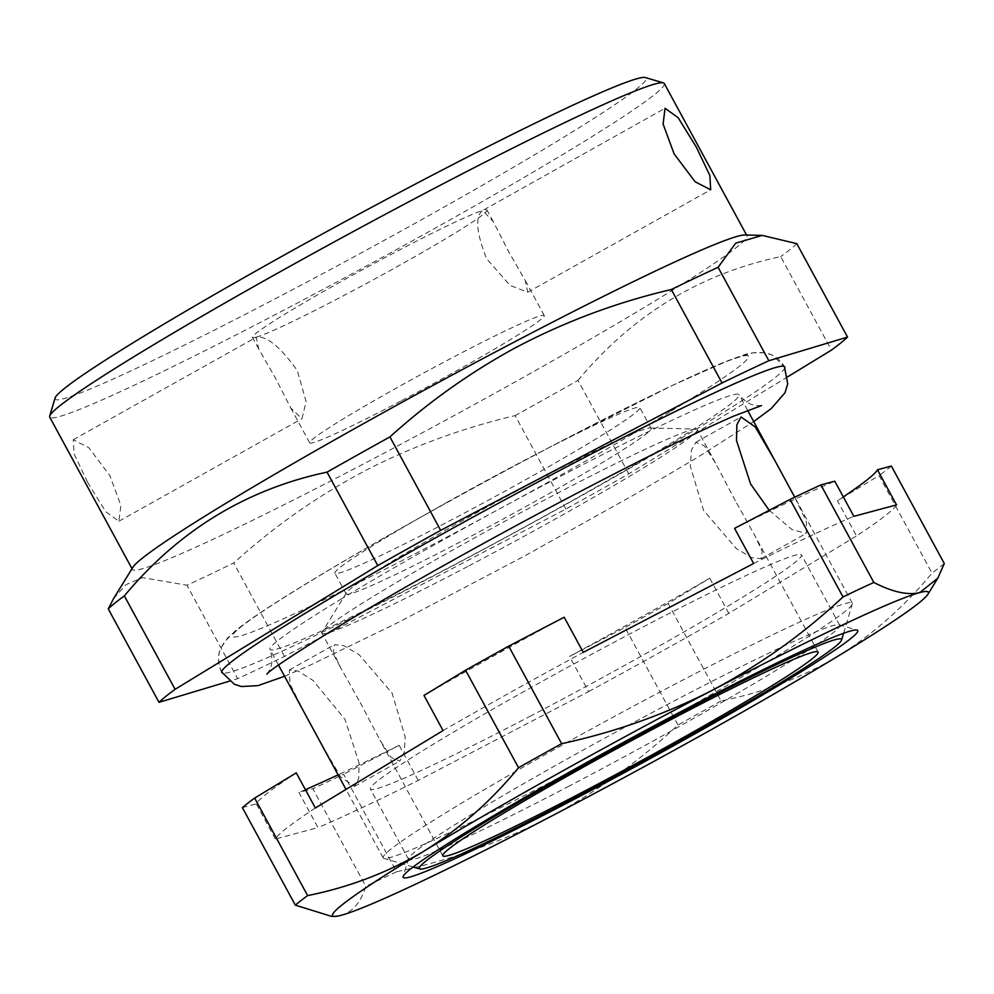 <?xml version="1.0" encoding="UTF-8"?>
<svg xmlns="http://www.w3.org/2000/svg" width="994" height="994" viewBox="0 0 994 994"><rect width="100%" height="100%" fill="white"/><g stroke="black" fill="none" stroke-linecap="round" stroke-linejoin="round"><path stroke-width="0.75" stroke-dasharray="4.97 3.73" d="M360.238 702.609L380.056 740.257L391.089 757.465L399.725 761.106L404.198 753.141L405.217 737.138L392.046 693.054L359.12 654.698L343.8 645.702L334.506 644.659L333.4 651.989L340.221 666.899L360.238 702.609M321.447 744.183L340.78 777.072L354.547 786.403L358.697 778.662L359.082 762.97L344.993 719.407L313.048 680.455L298.349 671.099L289.329 669.968L289.975 684.034L304.835 713.605M565.263 774.401A266.901 13.966 -28.5 0 1 383.846 858.356A266.901 13.966 -28.5 0 1 383.175 857.884A266.901 13.966 -28.5 0 1 603.482 722.377A266.901 13.966 -28.5 0 1 670.204 686.655A266.901 13.966 -28.5 0 1 852.305 603.172A266.901 13.966 -28.5 0 1 852.33 603.992A266.901 13.966 -28.5 0 1 565.263 774.401M340.433 599.481C396.159 565.586 480.587 518.296 557.013 478.176A266.901 13.966 -28.5 0 1 739.064 394.63A266.901 13.966 -28.5 0 1 739.101 394.693A266.901 13.966 -28.5 0 1 668.651 444.616C612.925 478.512 528.497 525.801 452.071 565.921A266.901 13.966 -28.5 0 1 269.983 649.405A266.901 13.966 -28.5 0 1 269.946 649.343A266.901 13.966 -28.5 0 1 340.433 599.481M467.652 566.518A213.524 11.17 -28.5 0 1 321.981 633.302A213.524 11.17 -28.5 0 1 322.267 631.998A213.524 11.17 -28.5 0 1 551.608 496.317A213.524 11.17 -28.5 0 1 696.024 429.06A213.524 11.17 -28.5 0 1 697.279 429.532A213.524 11.17 -28.5 0 1 467.652 566.518M769.219 510.295L791.87 529.516L806.246 533.405L806.482 521.701L794.728 497.199M735.336 500.777L715.518 463.117L704.497 445.933L695.85 442.28L691.377 450.257L690.358 466.31L703.528 510.332L736.392 548.638L751.725 557.671L761.069 558.715L762.174 551.397L755.353 536.487L735.336 500.777M532.722 482.612A173.49 9.083 151.5 0 0 346.384 592.846A173.49 9.083 151.5 0 0 346.148 593.915A173.49 9.083 151.5 0 0 464.509 539.655A173.49 9.083 151.5 0 0 651.082 428.352A173.49 9.083 151.5 0 0 650.064 427.967A173.49 9.083 151.5 0 0 532.722 482.612M671.037 411.131A293.528 15.357 151.5 0 0 738.952 357.157A293.528 15.357 151.5 0 0 548.253 448.033A293.528 15.357 151.5 0 0 310.078 581.44A293.528 15.357 151.5 0 0 242.151 635.414A293.528 15.357 151.5 0 0 432.85 544.538A293.528 15.357 151.5 0 0 671.037 411.131M446.033 502.852A173.49 9.083 -28.5 0 1 521.477 461.912A173.49 9.083 -28.5 0 1 639.838 407.652A173.49 9.083 -28.5 0 1 528.721 478.002A173.49 9.083 -28.5 0 1 453.276 518.943A173.49 9.083 -28.5 0 1 334.903 573.215A173.49 9.083 -28.5 0 1 446.033 502.852M784.862 367.382A320.292 16.761 -28.5 0 1 440.305 572.358A320.292 16.761 -28.5 0 1 222.159 672.901M787.77 376.763L628.767 473.827A396.357 20.75 -28.5 0 1 565.859 509.052L284.483 656.45A396.357 20.75 -28.5 0 1 237.69 678.666L229.353 681.176M284.483 656.45L233.739 562.989A396.357 20.75 -28.5 0 1 186.959 585.217L237.69 678.666M565.859 509.052L515.128 415.604C465.068 427.395 417.294 444.629 371.793 467.292C321.696 493.061 275.673 524.969 233.739 562.989M628.767 473.827L578.023 380.367A396.357 20.75 -28.5 0 1 515.128 415.604M578.023 380.367C632.457 314.974 700.012 273.735 780.7 256.638L831.444 350.099M796.803 243.642A396.357 20.75 -28.5 0 1 780.7 256.638M113.515 598.711L126.027 584.621L142.564 577.638L186.959 585.217M132.885 567.276A349.652 18.302 151.5 0 0 132.401 569.425A349.652 18.302 151.5 0 0 370.948 460.06A349.652 18.302 151.5 0 0 746.954 235.752A349.652 18.302 151.5 0 0 744.891 234.982M664.29 83.496A349.652 18.302 -28.5 0 1 288.285 307.805A349.652 18.302 -28.5 0 1 49.737 417.169M87.621 482.338L105.849 511.823L118.932 521.229L120.883 505.461L109.874 475.641L88.851 447.722L73.283 439.721L74.103 453.935L87.621 482.338M55.068 398.06A336.307 17.606 151.5 0 0 284.545 293.901A336.307 17.606 151.5 0 0 645.354 77.557M73.283 439.721L256.241 337.239L258.726 348.981L275.065 377.347L290.683 407.863L301.903 418.747L306.152 401.713L297.33 370.65C280.706 347.304 267.187 336.096 256.8 337.016A133.457 6.983 -28.5 0 1 252.451 337.438A133.457 6.983 -28.5 0 1 395.96 251.817A133.457 6.983 -28.5 0 1 482.662 210.504L665.048 108.271M256.241 337.239L256.8 337.016A133.457 6.983 -28.5 0 0 343.502 295.69A133.457 6.983 -28.5 0 0 487.01 210.082A133.457 6.983 -28.5 0 0 482.662 210.504C474.896 216.245 476.225 232.36 486.65 258.838L510.084 285.402L527.727 292.261L525.254 280.507L508.916 252.153L493.285 221.625L482.662 210.504M400.731 401.104A133.457 6.983 -28.5 0 1 309.681 442.839A133.457 6.983 -28.5 0 1 453.202 357.231A133.457 6.983 -28.5 0 1 544.24 315.483A133.457 6.983 -28.5 0 1 400.731 401.104M315.346 807.998A353.653 18.513 -28.5 0 0 275.35 839.035L318.018 827.604L298.945 792.466L312.849 788.739L365.792 886.25C361.095 902.055 352.895 911.746 341.203 915.3L331.561 916.369M443.051 730.578A353.653 18.513 -28.5 0 1 583.279 652.362M753.638 563.511A353.653 18.513 -28.5 0 1 853.858 516.333M896.526 504.89A353.653 18.513 -28.5 0 1 856.53 535.94L837.457 500.802L879.056 475.579L931.999 573.091C904.217 606.825 872.608 634.669 837.196 656.636C801.375 677.846 762.671 692.632 721.085 700.956L668.142 603.445L709.753 578.222A353.653 18.513 -28.5 0 1 569.537 656.438L588.61 691.576L418.238 780.427A353.653 18.513 -28.5 0 1 318.018 827.604M588.61 691.576A353.653 18.513 -28.5 0 0 728.826 613.36L856.53 535.94M531.131 715.742A245.282 12.835 -28.5 0 1 370.377 789.012A245.282 12.835 -28.5 0 1 640.745 628.196A245.282 12.835 -28.5 0 1 801.499 554.925A245.282 12.835 -28.5 0 1 531.131 715.742M242.374 807.625L256.278 803.897A353.653 18.513 -28.5 0 1 296.274 772.86M275.35 839.035L256.278 803.897M423.978 695.44A353.653 18.513 -28.5 0 1 564.194 617.224M734.566 528.373A353.653 18.513 -28.5 0 1 834.786 481.195M843.31 496.901A353.653 18.513 -28.5 0 1 837.457 500.802M728.826 613.36L709.753 578.222M721.085 700.956A377.67 19.768 -28.5 0 1 677.983 724.999C640.471 760.05 599.37 789.845 554.677 814.409L547.942 817.987C500.218 842.39 449.773 860.319 396.594 871.75L343.651 774.239A377.67 19.768 -28.5 0 1 312.849 788.739M418.238 780.427L399.166 745.289L343.651 774.239M677.983 724.999L625.04 627.487L569.537 656.438M399.166 745.289A353.653 18.513 -28.5 0 1 338.097 774.86M305.406 789.683A353.653 18.513 -28.5 0 1 298.945 792.466M569.289 786.005A245.282 12.835 -28.5 0 1 408.534 859.276A245.282 12.835 -28.5 0 1 408.509 858.53A245.282 12.835 -28.5 0 1 678.902 698.459A245.282 12.835 -28.5 0 1 839.035 624.766A245.282 12.835 -28.5 0 1 839.657 625.201A245.282 12.835 -28.5 0 1 664.911 734.491A245.282 12.835 -28.5 0 1 569.289 786.005M396.594 871.75A377.67 19.768 -28.5 0 1 365.792 886.25M944.3 563.548A377.67 19.768 -28.5 0 1 931.999 573.091M891.357 466.037A377.67 19.768 -28.5 0 1 879.056 475.579M668.142 603.445A377.67 19.768 -28.5 0 1 625.04 627.487M354.547 786.403L399.725 761.106M289.329 669.981L334.506 644.671M383.175 857.884L345.999 789.41M278.494 665.073L269.983 649.405M442.802 855.834L380.056 740.257M340.221 666.899L321.981 633.302M852.305 603.172L794.753 497.186M790.392 489.147L789.484 487.482M747.612 410.36L739.101 394.693M413.144 866.992L383.846 858.356M284.57 676.28L310.377 665.048L398.134 622.492L524.037 556.28L633.141 495.372L697.564 457.389L753.701 421.568M761.59 405.564C759.59 405.154 750.172 408.435 739.064 394.63M266.852 674.18C267.523 672.342 275.487 666.34 269.946 649.343M818.099 652.064L755.353 536.487M715.518 463.117L697.279 429.532M346.384 592.846L322.267 631.998M843.608 633.265L852.33 603.992M695.85 442.28L741.027 416.983M761.069 558.715L806.246 533.418M221.91 672.478C215.971 659.941 219.637 650.821 220.755 648.423L224.482 641.789L235.18 630.966C248.811 619.883 273.412 603.582 308.985 582.037C385.796 535.232 511.922 465.701 608.067 417.095C642.522 399.65 671.795 385.448 695.912 374.489C715.804 365.419 731.236 359.12 742.232 355.579C748.644 352.858 756.285 351.963 765.131 352.882C767.766 353.255 777.37 355.169 784.626 366.948M650.064 427.967L696.024 429.06M346.148 593.915L334.903 573.215M221.799 672.54C215.909 660.215 219.438 651.02 220.668 648.411L227.651 637.887L246.984 621.958C259.645 612.913 277.251 601.469 299.79 587.628C361.468 549.657 459.8 494.416 548.576 447.822L672.491 385.374L729.397 360.151L752.905 352.845L765.169 352.795L772.301 355.106L784.751 366.885M651.082 428.352L639.838 407.652M132.401 569.425L132.003 568.692M746.954 235.752L746.556 235.019M118.932 521.229L301.903 418.747M527.727 292.261L710.698 189.779M309.681 442.839L290.683 407.863M258.726 348.981L252.451 337.438M544.24 315.483L525.254 280.507M493.285 221.625L487.01 210.082M408.534 859.276L370.377 789.012M839.657 625.201L801.499 554.925M408.509 858.53L403.142 876.571M839.035 624.766L857.101 630.084"/><path stroke-width="1.49" d="M304.835 713.605L321.447 744.183M588.485 789.05A213.524 11.17 -28.5 0 1 442.802 855.834A213.524 11.17 -28.5 0 1 672.429 718.848A213.524 11.17 -28.5 0 1 818.099 652.064A213.524 11.17 -28.5 0 1 588.485 789.05M794.728 497.199L775.208 461.179L755.278 426.985L741.027 416.983L736.877 424.761L736.492 440.466L750.582 483.979L769.219 510.295M583.229 793.436A240.213 12.574 -28.5 0 1 419.953 868.992A240.213 12.574 -28.5 0 1 617.622 746.618A240.213 12.574 -28.5 0 1 677.672 714.462A240.213 12.574 -28.5 0 1 841.583 640.061A240.213 12.574 -28.5 0 1 583.229 793.436M222.159 672.901A320.292 16.761 -28.5 0 1 221.799 672.54A320.292 16.761 -28.5 0 1 566.232 467.056A320.292 16.761 -28.5 0 1 784.751 366.885A320.292 16.761 -28.5 0 1 784.862 367.382M229.353 681.176L158.99 702.323A396.357 20.75 -28.5 0 1 175.106 689.327L377.782 565.586A396.357 20.75 -28.5 0 1 440.677 530.361L722.054 382.976A396.357 20.75 -28.5 0 1 768.847 360.747L847.547 337.09A396.357 20.75 -28.5 0 1 831.444 350.099L787.77 376.763M847.547 337.09L796.803 243.642L762.187 235.392L735.697 243.182L718.103 267.299L768.847 360.747M722.054 382.976L671.323 289.515A396.357 20.75 -28.5 0 1 718.103 267.299M440.677 530.361L389.934 436.913C427.793 402.657 468.982 373.284 513.5 348.807C563.2 322.292 615.808 302.536 671.323 289.515M377.782 565.586L327.038 472.138A396.357 20.75 -28.5 0 1 389.934 436.913M327.038 472.138C246.375 489.272 178.821 530.51 124.362 595.866L175.106 689.327M158.99 702.323L108.259 608.875A396.357 20.75 -28.5 0 1 124.362 595.866M108.259 608.875L113.515 598.711L132.885 567.276A349.652 18.302 151.5 0 1 508.419 345.117A349.652 18.302 151.5 0 1 744.891 234.982L762.187 235.392M132.003 568.692L49.737 417.169A349.652 18.302 -28.5 0 1 49.7 416.101A349.652 18.302 -28.5 0 1 267.97 278.581A349.652 18.302 -28.5 0 1 425.743 192.861A349.652 18.302 -28.5 0 1 663.408 82.875A349.652 18.302 -28.5 0 1 664.29 83.496L746.556 235.019M696.359 147.162L678.119 117.665L665.048 108.271L663.097 124.039L674.094 153.846L695.129 181.778L710.698 189.779L709.878 175.565L696.359 147.162M663.408 82.875L645.354 77.557A336.307 17.606 151.5 0 0 416.759 183.343A336.307 17.606 151.5 0 0 265 265.796A336.307 17.606 151.5 0 0 55.068 398.06L49.7 416.101M443.051 730.578L315.346 807.998L296.274 772.86L254.663 798.083L307.618 895.594C349.192 887.269 387.896 872.484 423.717 851.274C459.129 829.307 490.738 801.45 518.52 767.728L465.577 670.217L423.978 695.44L443.051 730.578M927.887 594.288L937.802 578.197L919.711 592.598A338.966 17.743 -28.5 0 0 712.971 689.911C760.286 664.762 803.637 633.774 843.011 596.934A377.67 19.768 -28.5 0 1 873.825 582.434C892.314 592.026 907.609 595.418 919.711 592.598A338.966 17.743 -28.5 0 1 927.887 594.288A338.966 17.743 -28.5 0 1 837.196 656.636A338.966 17.743 -28.5 0 1 554.714 814.446A338.966 17.743 -28.5 0 1 547.942 817.987A338.966 17.743 -28.5 0 1 341.203 915.3A338.966 17.743 -28.5 0 1 334.556 916.443A338.966 17.743 -28.5 0 1 423.717 851.274A338.966 17.743 -28.5 0 1 706.187 693.452A338.966 17.743 -28.5 0 1 712.971 689.911L706.187 693.39C660.426 716.003 612.242 732.764 561.635 743.686L508.692 646.175L564.194 617.224L583.279 652.362L753.638 563.511L734.566 528.373L790.068 499.423A377.67 19.768 -28.5 0 1 820.882 484.923L834.786 481.195L853.858 516.333L896.526 504.89L877.453 469.764A353.653 18.513 -28.5 0 1 843.31 496.901M334.556 916.443L331.561 916.369L295.317 905.136L242.374 807.625A377.67 19.768 -28.5 0 1 254.663 798.083M843.011 596.934L790.068 499.423M937.802 578.197L944.3 563.548L891.357 466.037L877.453 469.764M873.825 582.434L820.882 484.923M338.097 774.86A353.653 18.513 -28.5 0 1 305.406 789.683M295.317 905.136A377.67 19.768 -28.5 0 1 307.618 895.594M518.52 767.728A377.67 19.768 -28.5 0 1 561.635 743.686M465.577 670.217A377.67 19.768 -28.5 0 1 508.692 646.175M688.246 707.79A258.639 13.531 151.5 0 0 403.142 876.571A258.639 13.531 151.5 0 0 572.668 800.108A258.639 13.531 151.5 0 0 673.497 745.786A258.639 13.531 151.5 0 0 857.101 630.084A258.639 13.531 151.5 0 0 688.246 707.79M345.999 789.41L320.366 742.207M306.09 715.904L278.494 665.073M794.753 497.186L790.392 489.147M775.208 461.179L747.612 410.36M419.953 868.992L413.144 866.992M753.701 421.568L771.344 408.472L785.036 392.692L787.72 383.796L784.39 366.513M266.877 674.156L266.852 674.18C269.536 670.354 292.82 654.847 336.693 627.661C397.824 590.461 491.545 537.99 575.613 493.931C643.926 458.159 696.608 432.228 733.647 416.151L761.553 405.564M221.687 672.043L234.249 684.195L241.331 686.531L257.943 685.649L284.57 676.28M841.583 640.061L843.608 633.265"/></g></svg>
